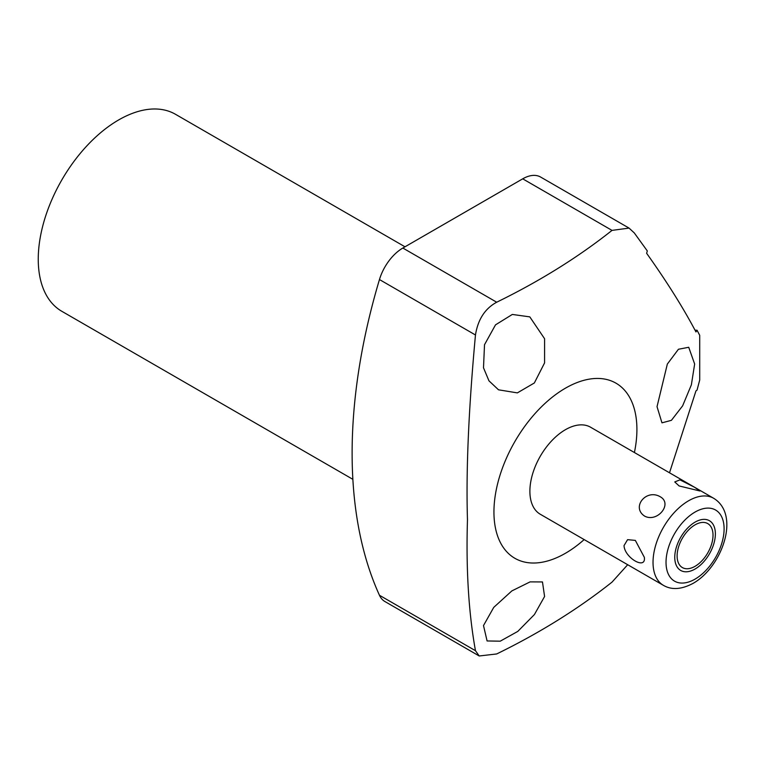 <?xml version="1.0" encoding="UTF-8"?>
<svg xmlns="http://www.w3.org/2000/svg" width="765" height="765" viewBox="0 0 765 765"><rect width="100%" height="100%" fill="white"/><g stroke="black" fill="none" stroke-linecap="round" stroke-linejoin="round"><path stroke-width="1.15" d="M584.154 539.583A101.085 58.36 -60 0 1 493.941 512.005A101.085 58.36 -60 0 1 565.421 388.19A101.085 58.36 -60 0 1 636.91 429.461A101.085 58.36 -60 0 1 634.415 452.526M713.697 498.302L590.551 427.205A50.261 29.013 120 0 0 565.421 429.701A50.261 29.013 120 0 0 532.593 473.984A50.261 29.013 120 0 0 540.3 514.262L663.437 585.359C671.68 590.169 681.586 589.49 693.167 583.322C721.825 567.171 740.922 514.969 713.697 498.302A50.261 29.013 -60 0 0 688.567 500.798A50.261 29.013 120 0 0 655.739 545.082A50.261 29.013 120 0 0 663.437 585.359M669.499 472.789L695.959 390.905L697.049 390.093L699.707 380.023L699.707 335.328L697.049 330.241L695.959 331.943C683.298 307.913 666.851 281.692 646.626 253.292L647.314 250.949L634.281 232.923L629.05 228.094L540.635 177.059A35.84 20.693 -60 0 0 522.715 178.828L402.849 248.042L496.695 302.213C539.774 281.157 578.216 257.212 612.019 230.389L629.05 228.094M694.649 364.035L691.369 384.843L682.619 405.861L671.412 420.329L661.964 422.835L657.03 406.664L667.338 364.064L678.44 349.261L688.72 347.281L694.649 364.035M627.692 564.723L612.019 582.127C578.13 608.997 539.688 632.942 496.695 653.951L479.215 655.978L475.467 650.699C468.62 612.65 465.952 569.007 467.472 519.789C465.952 470.705 468.62 409.103 475.467 334.984C477.934 319.474 485.01 308.553 496.695 302.213M544.584 596.49L534.419 614.544L517.781 631.412L500.214 641.185L487.085 640.955L483.499 625.56L493.741 607.391L511.823 590.934L530.088 581.878L542.471 581.945L544.584 596.49M479.215 655.978L384.929 601.548A35.84 20.693 -60 0 1 379.459 595.266A502.691 290.231 -60 0 1 379.459 279.55A35.84 20.693 -60 0 1 402.849 248.042M352.866 479.33L61.802 311.288A113.727 65.656 120 0 1 38.25 259.23A113.727 65.656 -60 0 1 87.889 144.776A113.727 65.656 -60 0 1 175.529 114.31L405.001 246.799M483.499 367.812L484.513 344.709L495.51 324.857L512.33 314.444L529.801 316.873L544.584 338.732L544.575 362.897L534.352 382.969L517.36 392.885L498.522 389.815L488.959 380.827L483.499 367.812M695.002 330.145A94.774 22.625 -140 0 0 697.049 330.241M644.742 516.184C657.575 522.753 672.837 503.772 660.319 496.801C646.186 488.386 630.934 507.367 644.742 516.184M624.03 545.608L627.577 539.66L635.342 540.406L644.34 557.331C646.186 570.422 624.536 557.761 624.03 545.608M679.119 485.947L699.927 490.996L694.706 487.343L679.961 479.856L674.759 481.931L679.119 485.947M677.111 555.945A25.388 14.659 120 0 0 682.37 567.563A25.388 14.659 120 0 0 701.935 560.764A25.388 14.659 120 0 0 713.018 535.213A25.388 14.659 120 0 0 707.759 523.595A25.388 14.659 120 0 0 688.194 530.394A25.388 14.659 120 0 0 677.111 555.945M674.759 557.303A28.716 16.581 120 0 0 680.707 570.451A28.716 16.581 120 0 0 702.834 562.763A28.716 16.581 120 0 0 715.371 533.855A28.716 16.581 120 0 0 709.423 520.707A28.716 16.581 120 0 0 687.295 528.405A28.716 16.581 120 0 0 674.759 557.303M475.467 650.699L379.459 595.266M379.459 279.55L475.467 334.984M612.019 230.389L522.715 178.828M695.069 512.053A41.071 23.715 -60 0 1 724.101 528.816A41.071 23.715 -60 0 1 695.069 579.115A41.071 23.715 120 0 1 666.028 562.352A41.071 23.715 120 0 1 695.069 512.053"/></g></svg>
